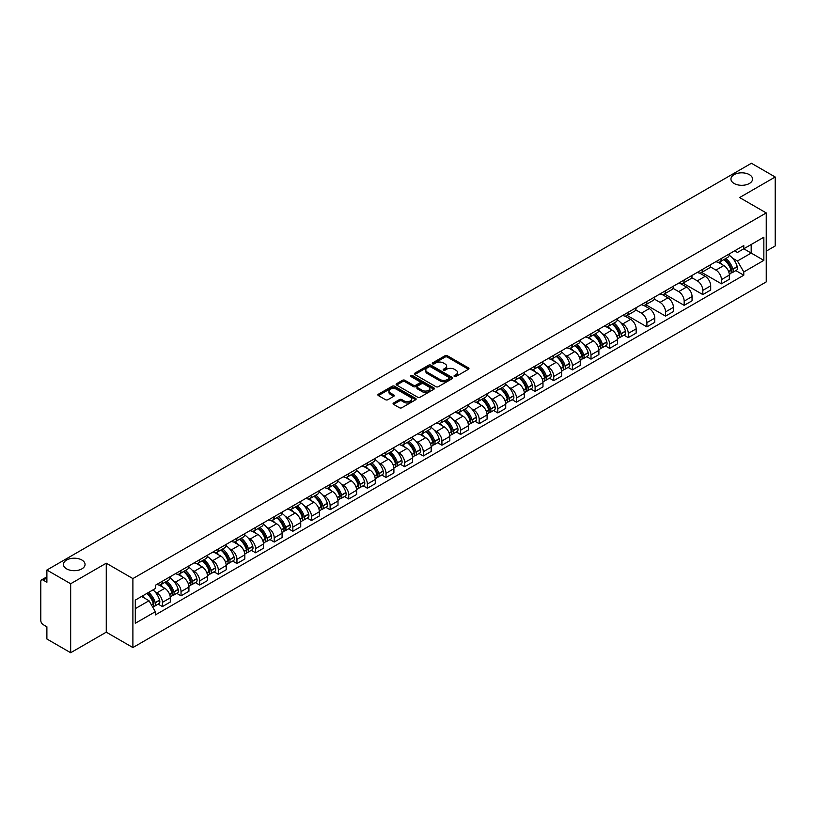 <?xml version="1.0" encoding="UTF-8"?>
<svg xmlns="http://www.w3.org/2000/svg" width="816" height="816" viewBox="0 0 816 816"><rect width="100%" height="100%" fill="white"/><g stroke="black" fill="none" stroke-linecap="round" stroke-linejoin="round"><path stroke-width="1.22" d="M454.379 376.472A1.163 0.673 0 0 0 456.022 376.472L468.486 369.271A1.663 0.959 0 0 0 468.965 368.597A1.663 0.959 0 0 0 468.486 367.924L447.372 355.735A1.663 0.959 0 0 0 445.026 355.735L432.572 362.926A1.163 0.673 0 0 0 434.214 363.875L435.826 362.947A5.304 3.06 0 0 1 443.333 362.947L445.087 363.956A5.304 3.06 0 0 1 446.648 366.129A5.304 3.06 0 0 1 445.087 368.291L443.476 369.22A1.163 0.673 0 0 0 445.118 370.168L446.729 369.24A5.304 3.06 0 0 1 454.237 369.24L455.991 370.26A5.304 3.06 0 0 1 457.552 372.422A5.304 3.06 0 0 1 455.991 374.585L454.379 375.523A1.163 0.673 0 0 0 454.379 376.472L454.379 375.523M81.896 560.031A10.812 6.242 0 0 0 70.105 558.685A10.812 6.242 0 0 0 63.434 564.448A10.812 6.242 0 0 0 66.606 568.864A10.812 6.242 0 0 0 78.387 570.211A10.812 6.242 0 0 0 85.058 564.448A10.812 6.242 0 0 0 81.896 560.031M749.394 174.655A10.812 6.242 0 0 0 737.613 173.298A10.812 6.242 0 0 0 730.942 179.071A10.812 6.242 0 0 0 734.104 183.478A10.812 6.242 0 0 0 745.895 184.834A10.812 6.242 0 0 0 752.566 179.071A10.812 6.242 0 0 0 749.394 174.655M393.557 402.992A1.663 0.959 0 0 0 393.067 403.665A1.663 0.959 0 0 0 393.557 404.338L399.483 407.755A1.663 0.959 0 0 0 401.819 407.755L415.66 399.769A1.663 0.959 0 0 0 416.15 399.095A1.663 0.959 0 0 0 415.66 398.422L394.556 386.233A1.663 0.959 0 0 0 392.21 386.233L378.369 394.22A1.663 0.959 0 0 0 377.89 394.893A1.663 0.959 0 0 0 378.369 395.576L385.529 399.707A1.663 0.959 0 0 0 387.875 399.707L393.791 396.28A1.663 0.959 0 0 0 394.281 395.607A1.663 0.959 0 0 0 393.791 394.934L390.242 392.884A4.437 2.56 0 0 1 388.946 391.068A4.437 2.56 0 0 1 391.68 388.712A4.437 2.56 0 0 1 396.515 389.263L410.407 397.28A4.437 2.56 0 0 1 411.713 399.095A4.437 2.56 0 0 1 408.969 401.462A4.437 2.56 0 0 1 404.134 400.901L401.819 399.565A1.663 0.959 0 0 0 399.483 399.565L393.557 402.992L393.557 404.338M132.896 578.585L106.264 563.203L70.666 583.756L46.889 570.037L751.424 163.271L775.2 177.001L739.602 197.554L766.244 212.925L132.896 578.585L132.896 647.557L766.244 281.897L766.244 212.925M435.948 386.702A1.663 0.959 0 0 0 438.284 386.702L452.125 378.716A1.663 0.959 0 0 0 452.615 378.043A1.663 0.959 0 0 0 452.125 377.369L431.021 365.18A1.663 0.959 0 0 0 428.675 365.18L414.834 373.167A1.663 0.959 0 0 0 414.355 373.84A1.663 0.959 0 0 0 414.834 374.524L435.948 386.702M411.254 376.717A1.163 0.673 0 0 1 412.437 376.88L412.437 375.503L433.888 387.896A1.663 0.959 0 0 1 434.377 388.569A1.663 0.959 0 0 1 433.888 389.242L420.056 397.229A1.663 0.959 0 0 1 417.71 397.229L396.607 385.05L402.523 381.653L402.523 380.276L396.607 383.693A1.663 0.959 0 0 0 396.117 384.367A1.663 0.959 0 0 0 396.607 385.05L396.607 383.693M402.523 381.653A1.663 0.959 0 0 1 404.869 381.653L404.869 380.276A1.663 0.959 0 0 0 402.523 380.276M404.869 380.276L413.426 385.213A1.663 0.959 0 0 0 415.772 385.213L419.699 382.949A1.663 0.959 0 0 0 420.189 382.276A1.663 0.959 0 0 0 419.699 381.592L410.795 376.451A1.163 0.673 0 0 1 412.437 375.503M70.666 583.756L70.666 652.729L46.889 638.999L46.889 626.79L43.187 624.658A3.376 1.948 -120 0 1 40.8 620.517L40.8 581.482A3.376 1.948 -120 0 1 41.504 579.941L46.889 576.82M766.244 251.134L775.2 245.963L775.2 177.001M70.666 652.729L106.264 632.176L132.896 647.557M46.889 570.037L46.889 582.247L43.187 580.105A3.376 1.948 -120 0 0 41.504 579.941M721.446 258.448A7.772 4.488 60 0 1 719.834 261.936L727.719 257.387A7.772 4.488 -120 0 0 729.331 253.898M710.257 266.812L715.948 270.106A7.772 4.488 60 0 1 721.446 279.623L729.331 275.074A7.772 4.488 -120 0 0 723.833 265.547L718.192 262.293M729.331 275.074L729.331 279.276L721.446 283.825L701.678 272.422M719.834 261.936A7.772 4.488 60 0 1 716.009 261.589M721.446 279.623L721.446 283.825M702.811 269.209A7.772 4.488 60 0 1 701.199 272.697L709.084 268.148A7.772 4.488 -120 0 0 710.695 264.659M683.043 283.172L702.811 294.586L710.695 290.037L710.695 285.824A7.772 4.488 -120 0 0 705.197 276.308L699.557 273.054M701.199 272.697A7.772 4.488 60 0 1 697.374 272.34M691.621 277.573L697.313 280.857A7.772 4.488 60 0 1 702.811 290.384L702.811 294.586M684.175 279.97A7.772 4.488 60 0 1 682.564 283.458L690.448 278.899A7.772 4.488 -120 0 0 692.06 275.41M664.418 293.933L684.175 305.347L692.06 300.788L692.06 296.585A7.772 4.488 -120 0 0 686.562 287.069L680.921 283.815M682.564 283.458A7.772 4.488 60 0 1 678.739 283.101M672.986 288.334L678.677 291.618A7.772 4.488 60 0 1 684.175 301.135L684.175 305.347M665.54 290.72A7.772 4.488 60 0 1 663.928 294.209L671.813 289.66A7.772 4.488 -120 0 0 673.424 286.171M645.782 304.694L665.54 316.108L673.424 311.549L673.424 307.346A7.772 4.488 -120 0 0 667.927 297.83L662.286 294.566M663.928 294.209A7.772 4.488 60 0 1 660.103 293.862M654.35 299.095L660.042 302.379A7.772 4.488 60 0 1 665.54 311.896L665.54 316.108M646.904 301.481A7.772 4.488 60 0 1 645.293 304.97L653.177 300.421A7.772 4.488 -120 0 0 654.789 296.932M627.147 315.455L646.904 326.859L654.789 322.31L654.789 318.107A7.772 4.488 -120 0 0 649.291 308.591L643.651 305.327M645.293 304.97A7.772 4.488 60 0 1 641.468 304.623M635.715 309.845L641.417 313.14A7.772 4.488 60 0 1 646.904 322.657L646.904 326.859M628.269 312.242A7.772 4.488 60 0 1 626.668 315.731L634.542 311.182A7.772 4.488 -120 0 0 636.154 307.693M623.995 335.152L628.269 337.62L636.154 333.071L636.154 328.858A7.772 4.488 -120 0 0 630.666 319.342L625.015 316.088M626.668 315.731A7.772 4.488 60 0 1 622.832 315.374M620.792 322.748L622.781 323.901A7.772 4.488 60 0 1 628.269 333.418L628.269 337.62M609.634 323.003A7.772 4.488 60 0 1 608.032 326.492L615.917 321.932A7.772 4.488 -120 0 0 617.518 318.444M605.36 345.913L609.634 348.381L617.518 343.832L617.518 339.619A7.772 4.488 -120 0 0 612.031 330.103L606.38 326.849M608.032 326.492A7.772 4.488 60 0 1 604.207 326.135M602.157 333.509L604.146 334.652A7.772 4.488 60 0 1 609.634 344.168L609.634 348.381M590.998 333.754A7.772 4.488 60 0 1 589.397 337.243L597.281 332.693A7.772 4.488 -120 0 0 598.883 329.205M586.724 356.674L590.998 359.142L598.883 354.583L598.883 350.38A7.772 4.488 -120 0 0 593.395 340.864L587.744 337.6M589.397 337.243A7.772 4.488 60 0 1 585.572 336.896M583.522 344.27L585.511 345.413A7.772 4.488 60 0 1 590.998 354.929L590.998 359.142M572.363 344.515A7.772 4.488 60 0 1 570.761 348.004L578.646 343.454A7.772 4.488 -120 0 0 580.247 339.966M568.089 367.424L572.373 369.893L580.247 365.344L580.247 361.141A7.772 4.488 -120 0 0 574.76 351.625L569.109 348.361M570.761 348.004A7.772 4.488 60 0 1 566.936 347.657M564.886 355.021L566.875 356.174A7.772 4.488 60 0 1 572.373 365.69L572.373 369.893M553.738 355.276A7.772 4.488 60 0 1 552.126 358.765L560.011 354.215A7.772 4.488 -120 0 0 561.612 350.727M549.454 378.185L553.738 380.654L561.622 376.105L561.622 371.892A7.772 4.488 -120 0 0 556.124 362.375L550.484 359.122M552.126 358.765A7.772 4.488 60 0 1 548.301 358.418M546.251 365.782L548.24 366.935A7.772 4.488 60 0 1 553.738 376.451L553.738 380.654M535.102 366.037A7.772 4.488 60 0 1 533.491 369.526L541.375 364.966A7.772 4.488 -120 0 0 542.987 361.478M530.818 388.946L535.102 391.415L542.987 386.866L542.987 382.653A7.772 4.488 -120 0 0 537.489 373.136L531.848 369.883M533.491 369.526A7.772 4.488 60 0 1 529.666 369.169M527.615 376.543L529.604 377.686A7.772 4.488 60 0 1 535.102 387.202L535.102 391.415M516.467 376.788A7.772 4.488 60 0 1 514.855 380.276L522.74 375.727A7.772 4.488 -120 0 0 524.351 372.239M512.193 399.707L516.467 402.176L524.351 397.616L524.351 393.414A7.772 4.488 -120 0 0 518.854 383.897L513.213 380.644M514.855 380.276A7.772 4.488 60 0 1 511.03 379.93M508.98 387.304L510.969 388.447A7.772 4.488 60 0 1 516.467 397.963L516.467 402.176M497.831 387.549A7.772 4.488 60 0 1 496.22 391.037L504.104 386.488A7.772 4.488 -120 0 0 505.716 383M493.558 410.458L497.831 412.927L505.716 408.377L505.716 404.175A7.772 4.488 -120 0 0 500.218 394.658L494.578 391.394M496.22 391.037A7.772 4.488 60 0 1 492.395 390.691M490.345 398.055L492.334 399.208A7.772 4.488 60 0 1 497.831 408.724L497.831 412.927M479.196 398.31A7.772 4.488 60 0 1 477.584 401.798L485.469 397.249A7.772 4.488 -120 0 0 487.081 393.761M474.922 421.219L479.196 423.688L487.081 419.138L487.081 414.936A7.772 4.488 -120 0 0 481.583 405.409L475.942 402.155M477.584 401.798A7.772 4.488 60 0 1 473.759 401.452M471.709 408.816L473.698 409.969A7.772 4.488 60 0 1 479.196 419.485L479.196 423.688M460.561 409.071A7.772 4.488 60 0 1 458.949 412.559L466.834 408.01A7.772 4.488 -120 0 0 468.445 404.522M456.287 431.98L460.561 434.449L468.445 429.899L468.445 425.687A7.772 4.488 -120 0 0 462.947 416.17L457.307 412.916M458.949 412.559A7.772 4.488 60 0 1 455.124 412.202M453.074 419.577L455.063 420.719A7.772 4.488 60 0 1 460.561 430.246L460.561 434.449M441.925 419.832A7.772 4.488 60 0 1 440.314 423.32L448.198 418.761A7.772 4.488 -120 0 0 449.81 415.273M437.651 442.741L441.925 445.21L449.81 440.66L449.81 436.448A7.772 4.488 -120 0 0 444.312 426.931L438.671 423.677M440.314 423.32A7.772 4.488 60 0 1 436.489 422.963M434.438 430.338L436.427 431.48A7.772 4.488 60 0 1 441.925 440.997L441.925 445.21M423.29 430.583A7.772 4.488 60 0 1 421.678 434.071L429.563 429.522A7.772 4.488 -120 0 0 431.174 426.034M419.016 453.502L423.29 455.971L431.174 451.411L431.174 447.209A7.772 4.488 -120 0 0 425.677 437.692L420.036 434.428M421.678 434.071A7.772 4.488 60 0 1 417.853 433.724M415.803 441.099L417.792 442.241A7.772 4.488 60 0 1 423.29 451.758L423.29 455.971M404.654 441.344A7.772 4.488 60 0 1 403.043 444.832L410.927 440.283A7.772 4.488 -120 0 0 412.539 436.795M400.381 464.253L404.654 466.721L412.539 462.172L412.539 457.97A7.772 4.488 -120 0 0 407.041 448.453L401.401 445.189M403.043 444.832A7.772 4.488 60 0 1 399.218 444.485M397.168 451.85L399.157 453.002A7.772 4.488 60 0 1 404.654 462.519L404.654 466.721M386.019 452.105A7.772 4.488 60 0 1 384.407 455.593L392.292 451.044A7.772 4.488 -120 0 0 393.904 447.556M381.745 475.014L386.019 477.482L393.904 472.933L393.904 468.721A7.772 4.488 -120 0 0 388.406 459.204L382.765 455.95M384.407 455.593A7.772 4.488 60 0 1 380.582 455.236M378.542 462.611L380.521 463.763A7.772 4.488 60 0 1 386.019 473.28L386.019 477.482M367.384 462.866A7.772 4.488 60 0 1 365.772 466.354L373.657 461.795A7.772 4.488 -120 0 0 375.268 458.306M363.11 485.775L367.384 488.243L375.268 483.694L375.268 479.482A7.772 4.488 -120 0 0 369.77 469.965L364.13 466.711M365.772 466.354A7.772 4.488 60 0 1 361.947 465.997M359.907 473.372L361.896 474.514A7.772 4.488 60 0 1 367.384 484.031L367.384 488.243M348.748 473.617A7.772 4.488 60 0 1 347.137 477.105L355.021 472.556A7.772 4.488 -120 0 0 356.633 469.067M344.474 496.536L348.748 499.004L356.633 494.445L356.633 490.243A7.772 4.488 -120 0 0 351.145 480.726L345.494 477.462M347.137 477.105A7.772 4.488 60 0 1 343.312 476.758M341.272 484.133L343.261 485.275A7.772 4.488 60 0 1 348.748 494.792L348.748 499.004M330.113 484.378A7.772 4.488 60 0 1 328.511 487.866L336.386 483.317A7.772 4.488 -120 0 0 337.997 479.828M325.839 507.287L330.113 509.755L337.997 505.206L337.997 501.004A7.772 4.488 -120 0 0 332.51 491.487L326.859 488.223M328.511 487.866A7.772 4.488 60 0 1 324.686 487.519M322.636 494.884L324.625 496.036A7.772 4.488 60 0 1 330.113 505.553L330.113 509.755M311.477 495.139A7.772 4.488 60 0 1 309.876 498.627L317.761 494.078A7.772 4.488 -120 0 0 319.362 490.589M307.204 518.048L311.477 520.516L319.362 515.967L319.362 511.754A7.772 4.488 -120 0 0 313.874 502.238L308.224 498.984M309.876 498.627A7.772 4.488 60 0 1 306.051 498.28M304.001 505.645L305.99 506.797A7.772 4.488 60 0 1 311.477 516.314L311.477 520.516M292.842 505.9A7.772 4.488 60 0 1 291.241 509.388L299.125 504.829A7.772 4.488 -120 0 0 300.727 501.34M288.568 528.809L292.842 531.277L300.727 526.728L300.727 522.515A7.772 4.488 -120 0 0 295.239 512.999L289.588 509.745M291.241 509.388A7.772 4.488 60 0 1 287.416 509.031M285.365 516.406L287.354 517.548A7.772 4.488 60 0 1 292.842 527.065L292.842 531.277M274.217 516.661A7.772 4.488 60 0 1 272.605 520.149L280.49 515.59A7.772 4.488 -120 0 0 282.091 512.101M269.933 539.57L274.217 542.038L282.091 537.479L282.091 533.276A7.772 4.488 -120 0 0 276.604 523.76L270.963 520.506M272.605 520.149A7.772 4.488 60 0 1 268.78 519.792M266.73 527.167L268.719 528.309A7.772 4.488 60 0 1 274.217 537.826L274.217 542.038M255.581 527.411A7.772 4.488 60 0 1 253.97 530.9L261.854 526.351A7.772 4.488 -120 0 0 263.466 522.862M251.297 550.321L255.581 552.789L263.466 548.24L263.466 544.037A7.772 4.488 -120 0 0 257.968 534.521L252.328 531.257M253.97 530.9A7.772 4.488 60 0 1 250.145 530.553M248.095 537.917L250.084 539.07A7.772 4.488 60 0 1 255.581 548.587L255.581 552.789M236.946 538.172A7.772 4.488 60 0 1 235.334 541.661L243.219 537.112A7.772 4.488 -120 0 0 244.831 533.623M232.672 561.082L236.946 563.55L244.831 559.001L244.831 554.798A7.772 4.488 -120 0 0 239.333 545.272L233.692 542.018M235.334 541.661A7.772 4.488 60 0 1 231.509 541.314M229.459 548.678L231.448 549.831A7.772 4.488 60 0 1 236.946 559.348L236.946 563.55M218.311 548.933A7.772 4.488 60 0 1 216.699 552.422L224.584 547.873A7.772 4.488 -120 0 0 226.195 544.384M214.037 571.843L218.311 574.311L226.195 569.762L226.195 565.549A7.772 4.488 -120 0 0 220.697 556.033L215.057 552.779M216.699 552.422A7.772 4.488 60 0 1 212.874 552.065M210.824 559.439L212.813 560.592A7.772 4.488 60 0 1 218.311 570.109L218.311 574.311M199.675 559.694A7.772 4.488 60 0 1 198.064 563.183L205.948 558.623A7.772 4.488 -120 0 0 207.56 555.135M195.401 582.604L199.675 585.072L207.56 580.523L207.56 576.31A7.772 4.488 -120 0 0 202.062 566.794L196.421 563.54M198.064 563.183A7.772 4.488 60 0 1 194.239 562.826M192.188 570.2L194.177 571.343A7.772 4.488 60 0 1 199.675 580.859L199.675 585.072M181.04 570.445A7.772 4.488 60 0 1 179.428 573.934L187.313 569.384A7.772 4.488 -120 0 0 188.924 565.896M176.766 593.365L181.04 595.833L188.924 591.274L188.924 587.071A7.772 4.488 -120 0 0 183.427 577.555L177.786 574.291M179.428 573.934A7.772 4.488 60 0 1 175.603 573.587M173.553 580.961L175.542 582.104A7.772 4.488 60 0 1 181.04 591.62L181.04 595.833M162.404 581.206A7.772 4.488 60 0 1 160.793 584.695L168.677 580.145A7.772 4.488 -120 0 0 170.289 576.657M158.131 604.115L162.404 606.584L170.289 602.035L170.289 597.832A7.772 4.488 -120 0 0 164.791 588.316L159.151 585.052M160.793 584.695A7.772 4.488 60 0 1 156.968 584.348M154.918 591.712L156.907 592.865A7.772 4.488 60 0 1 162.404 602.381L162.404 606.584M734.645 250.828L737.45 252.45L763.847 237.201L751.189 244.514L751.189 253.072L737.45 260.998L732.595 258.193M135.293 608.654L149.022 600.729L155.356 611.694L135.293 623.281L135.293 600.107L155.356 588.52L155.356 585.276L743.784 245.555L743.784 248.788L763.847 260.375L743.784 271.963L737.45 260.998M763.847 237.201L763.847 260.375M155.356 611.694L155.356 614.927L743.784 275.206L743.784 271.963M106.264 563.203L106.264 632.176M149.022 600.729L141.617 596.445M735.808 270.596L743.784 275.206M454.849 376.635L455.991 375.972A5.304 3.06 0 0 0 457.552 373.799L457.552 372.422M446.648 366.129L446.648 367.506A5.304 3.06 0 0 1 445.087 369.668L443.945 370.331M468.455 369.291L447.372 357.112A1.663 0.959 0 0 0 445.026 357.112L433.041 364.038M452.125 377.369L452.125 378.716L431.021 366.557A1.663 0.959 0 0 0 428.675 366.557L414.865 374.534M449.198 378.512A1.163 0.673 0 0 0 449.198 377.563L430.664 366.874A1.163 0.673 0 0 0 429.022 366.874L427.329 367.853A5.304 3.06 0 0 0 425.768 370.015A5.304 3.06 0 0 0 427.329 372.188L439.987 379.501A5.304 3.06 0 0 0 447.494 379.501L449.198 378.512L449.198 379.899A1.163 0.673 0 0 0 449.534 379.42L449.534 378.043M425.768 370.015L425.768 371.402A5.304 3.06 0 0 0 427.329 373.565L427.329 372.188M449.198 379.899L447.494 380.878A5.304 3.06 0 0 1 439.987 380.878L427.329 373.565M404.869 381.653L413.426 386.6A1.663 0.959 0 0 0 415.772 386.6L419.699 384.326A1.663 0.959 0 0 0 420.189 383.653L420.189 382.276M412.437 376.88L433.867 389.263M422.311 390.344A4.437 2.56 0 0 0 427.145 390.905A4.437 2.56 0 0 0 429.889 388.538A4.437 2.56 0 0 0 428.584 386.723L423.688 383.897A1.663 0.959 0 0 0 421.342 383.897L417.415 386.162A1.663 0.959 0 0 0 416.935 386.845A1.663 0.959 0 0 0 417.415 387.518L422.311 390.344L422.311 391.721A4.437 2.56 0 0 0 427.145 392.282A4.437 2.56 0 0 0 429.889 389.915L429.889 388.538M416.935 386.845L416.935 388.222A1.663 0.959 0 0 0 417.415 388.895L417.415 387.518M422.311 391.721L417.415 388.895M411.713 399.095L411.713 400.472A4.437 2.56 0 0 1 408.969 402.839A4.437 2.56 0 0 1 404.134 402.288L401.819 400.952A1.663 0.959 0 0 0 399.483 400.952L393.577 404.359M388.946 391.068L388.946 392.455A4.437 2.56 0 0 0 390.242 394.261L390.242 392.884M393.771 396.301L390.242 394.261M415.66 398.422L415.66 399.769L394.556 387.61A1.663 0.959 0 0 0 392.21 387.61L378.4 395.587M724.384 259.315A10.639 6.14 60 0 1 724.435 259.345A10.639 6.14 60 0 1 731.432 268.892L731.493 269.117A2.071 1.193 60 0 1 731.167 270.739A2.071 1.193 60 0 1 731.126 270.769M723.914 259.58A12.842 7.415 60 0 1 730.973 270.178L731.034 270.392A4.264 2.458 60 0 1 730.361 273.748L729.3 274.36M731.085 272.799A4.264 2.458 -120 0 0 732.268 272.646A4.264 2.458 -120 0 0 732.941 269.29L732.88 269.076A12.842 7.415 -120 0 0 725.822 258.478M729.167 255.255A12.842 7.415 60 0 1 737.236 266.557L737.307 266.771A4.264 2.458 60 0 1 736.634 270.127L732.268 272.646M719.539 262.089A12.842 7.415 60 0 1 722.211 264.619M728.453 264.629L730.096 265.577M612.571 323.87A10.639 6.14 60 0 1 612.622 323.901A10.639 6.14 60 0 1 619.63 333.448L619.691 333.662A2.071 1.193 60 0 1 619.364 335.294A2.071 1.193 60 0 1 619.313 335.315M612.102 324.136A12.842 7.415 60 0 1 619.16 334.723L619.222 334.948A4.264 2.458 60 0 1 618.548 338.293L617.488 338.905M619.283 337.355A4.264 2.458 -120 0 0 620.456 337.192A4.264 2.458 -120 0 0 621.139 333.846L621.068 333.622A12.842 7.415 -120 0 0 614.02 323.034M617.355 319.811A12.842 7.415 60 0 1 625.433 331.102L625.495 331.327A4.264 2.458 60 0 1 624.821 334.672L620.456 337.192M607.726 326.635A12.842 7.415 60 0 1 610.409 329.164M616.651 329.185L618.283 330.133M593.936 334.621A10.639 6.14 60 0 1 593.987 334.652A10.639 6.14 60 0 1 600.994 344.209L601.055 344.423A2.071 1.193 60 0 1 600.729 346.055A2.071 1.193 60 0 1 600.678 346.076M593.467 334.897A12.842 7.415 60 0 1 600.525 345.484L600.586 345.709A4.264 2.458 60 0 1 599.913 349.054L598.852 349.666M600.647 348.116A4.264 2.458 -120 0 0 601.831 347.953A4.264 2.458 -120 0 0 602.504 344.607L602.432 344.383A12.842 7.415 -120 0 0 595.384 333.785M598.73 330.572A12.842 7.415 60 0 1 606.798 341.863L606.859 342.088A4.264 2.458 60 0 1 606.186 345.433L601.831 347.953M589.091 337.396A12.842 7.415 60 0 1 591.773 339.925M598.016 339.946L599.648 340.894M575.3 345.382A10.639 6.14 60 0 1 575.351 345.413A10.639 6.14 60 0 1 582.359 354.96L582.42 355.184A2.071 1.193 60 0 1 582.094 356.806A2.071 1.193 60 0 1 582.043 356.837M574.831 345.647A12.842 7.415 60 0 1 581.89 356.245L581.951 356.47A4.264 2.458 60 0 1 581.278 359.815L580.217 360.427M582.012 358.867A4.264 2.458 -120 0 0 583.195 358.714A4.264 2.458 -120 0 0 583.868 355.358L583.797 355.144A12.842 7.415 -120 0 0 576.749 344.546M580.094 341.333A12.842 7.415 60 0 1 588.163 352.624L588.224 352.849A4.264 2.458 60 0 1 587.551 356.194L583.195 358.714M570.455 348.157A12.842 7.415 60 0 1 573.138 350.686M579.38 350.707L581.012 351.645M556.665 356.143A10.639 6.14 60 0 1 556.716 356.174A10.639 6.14 60 0 1 563.723 365.721L563.785 365.945A2.071 1.193 60 0 1 563.458 367.567A2.071 1.193 60 0 1 563.407 367.588M556.196 356.408A12.842 7.415 60 0 1 563.254 367.006L563.315 367.22A4.264 2.458 60 0 1 562.642 370.576L561.581 371.188M563.377 369.628A4.264 2.458 -120 0 0 564.56 369.475A4.264 2.458 -120 0 0 565.233 366.119L565.172 365.905A12.842 7.415 -120 0 0 558.113 355.307M561.459 352.084A12.842 7.415 60 0 1 569.527 363.385L569.588 363.599A4.264 2.458 60 0 1 568.915 366.955L564.56 369.475M551.82 358.918A12.842 7.415 60 0 1 554.503 361.447M560.745 361.457L562.377 362.406M538.03 366.904A10.639 6.14 60 0 1 538.081 366.935A10.639 6.14 60 0 1 545.088 376.482L545.149 376.706A2.071 1.193 60 0 1 544.823 378.328A2.071 1.193 60 0 1 544.772 378.349M537.571 367.169A12.842 7.415 60 0 1 544.619 377.767L544.68 377.981A4.264 2.458 60 0 1 544.007 381.327L542.946 381.949M544.741 380.389A4.264 2.458 -120 0 0 545.924 380.225A4.264 2.458 -120 0 0 546.598 376.88L546.536 376.655A12.842 7.415 -120 0 0 539.478 366.068M542.824 362.845A12.842 7.415 60 0 1 550.892 374.146L550.953 374.36A4.264 2.458 60 0 1 550.28 377.716L545.924 380.225M533.185 369.668A12.842 7.415 60 0 1 535.867 372.198M542.11 372.218L543.752 373.167M519.394 377.655A10.639 6.14 60 0 1 519.445 377.686A10.639 6.14 60 0 1 526.453 387.243L526.514 387.457A2.071 1.193 60 0 1 526.187 389.089A2.071 1.193 60 0 1 526.147 389.11M518.935 377.93A12.842 7.415 60 0 1 525.983 388.518L526.045 388.742A4.264 2.458 60 0 1 525.371 392.088L524.311 392.7M526.106 391.15A4.264 2.458 -120 0 0 527.289 390.986A4.264 2.458 -120 0 0 527.962 387.641L527.901 387.416A12.842 7.415 -120 0 0 520.843 376.829M524.188 373.606A12.842 7.415 60 0 1 532.256 384.897L532.318 385.121A4.264 2.458 60 0 1 531.644 388.467L527.289 390.986M514.549 380.429A12.842 7.415 60 0 1 517.232 382.959M523.474 382.979L525.116 383.928M500.759 388.416A10.639 6.14 60 0 1 500.82 388.447A10.639 6.14 60 0 1 507.817 397.994L507.878 398.218A2.071 1.193 60 0 1 507.552 399.84A2.071 1.193 60 0 1 507.511 399.871M500.3 388.681A12.842 7.415 60 0 1 507.348 399.279L507.419 399.503A4.264 2.458 60 0 1 506.736 402.849L505.675 403.461M507.47 401.911A4.264 2.458 -120 0 0 508.654 401.747A4.264 2.458 -120 0 0 509.327 398.402L509.266 398.177A12.842 7.415 -120 0 0 502.207 387.58M505.553 384.367A12.842 7.415 60 0 1 513.621 395.658L513.682 395.882A4.264 2.458 60 0 1 513.009 399.228L508.654 401.747M495.914 391.19A12.842 7.415 60 0 1 498.596 393.72M504.839 393.74L506.481 394.679M482.123 399.177A10.639 6.14 60 0 1 482.185 399.208A10.639 6.14 60 0 1 489.182 408.755L489.243 408.979A2.071 1.193 60 0 1 488.917 410.601A2.071 1.193 60 0 1 488.876 410.632M481.664 399.442A12.842 7.415 60 0 1 488.713 410.04L488.784 410.254A4.264 2.458 60 0 1 488.111 413.61L487.05 414.222M488.835 412.661A4.264 2.458 -120 0 0 490.018 412.508A4.264 2.458 -120 0 0 490.691 409.153L490.63 408.938A12.842 7.415 -120 0 0 483.572 398.341M486.917 395.128A12.842 7.415 60 0 1 494.986 406.419L495.047 406.633A4.264 2.458 60 0 1 494.374 409.989L490.018 412.508M477.278 401.951A12.842 7.415 60 0 1 479.961 404.481M486.203 404.501L487.846 405.44M463.488 409.938A10.639 6.14 60 0 1 463.549 409.969A10.639 6.14 60 0 1 470.546 419.516L470.608 419.74A2.071 1.193 60 0 1 470.281 421.362A2.071 1.193 60 0 1 470.24 421.382M463.029 410.203A12.842 7.415 60 0 1 470.087 420.801L470.149 421.015A4.264 2.458 60 0 1 469.475 424.371L468.415 424.983M470.2 423.422A4.264 2.458 -120 0 0 471.383 423.259A4.264 2.458 -120 0 0 472.056 419.914L471.995 419.689A12.842 7.415 -120 0 0 464.936 409.102M468.282 405.878A12.842 7.415 60 0 1 476.35 417.18L476.411 417.394A4.264 2.458 60 0 1 475.738 420.75L471.383 423.259M458.643 412.702A12.842 7.415 60 0 1 461.326 415.242M467.568 415.252L469.21 416.201M444.853 420.689A10.639 6.14 60 0 1 444.914 420.719A10.639 6.14 60 0 1 451.911 430.277L451.972 430.491A2.071 1.193 60 0 1 451.646 432.123A2.071 1.193 60 0 1 451.605 432.143M444.394 420.964A12.842 7.415 60 0 1 451.452 431.552L451.513 431.776A4.264 2.458 60 0 1 450.84 435.122L449.779 435.734M451.564 434.183A4.264 2.458 -120 0 0 452.747 434.02A4.264 2.458 -120 0 0 453.421 430.675L453.359 430.45A12.842 7.415 -120 0 0 446.301 419.863M449.647 416.639A12.842 7.415 60 0 1 457.715 427.931L457.786 428.155A4.264 2.458 60 0 1 457.103 431.501L452.747 434.02M440.018 423.463A12.842 7.415 60 0 1 442.69 425.993M448.933 426.013L450.575 426.962M426.227 431.45A10.639 6.14 60 0 1 426.278 431.48A10.639 6.14 60 0 1 433.276 441.038L433.347 441.252A2.071 1.193 60 0 1 433.01 442.874A2.071 1.193 60 0 1 432.97 442.904M425.758 431.725A12.842 7.415 60 0 1 432.817 442.313L432.878 442.537A4.264 2.458 60 0 1 432.205 445.883L431.144 446.495M432.929 444.944A4.264 2.458 -120 0 0 434.112 444.781A4.264 2.458 -120 0 0 434.785 441.436L434.724 441.211A12.842 7.415 -120 0 0 427.666 430.613M431.011 427.4A12.842 7.415 60 0 1 439.079 438.692L439.151 438.916A4.264 2.458 60 0 1 438.478 442.262L434.112 444.781M421.382 434.224A12.842 7.415 60 0 1 424.055 436.754M430.297 436.774L431.939 437.713M407.592 442.211A10.639 6.14 60 0 1 407.643 442.241A10.639 6.14 60 0 1 414.64 451.789L414.712 452.013A2.071 1.193 60 0 1 414.385 453.635A2.071 1.193 60 0 1 414.334 453.665M407.123 442.476A12.842 7.415 60 0 1 414.181 453.074L414.242 453.298A4.264 2.458 60 0 1 413.569 456.644L412.508 457.256M414.293 455.695A4.264 2.458 -120 0 0 415.477 455.542A4.264 2.458 -120 0 0 416.15 452.186L416.089 451.972A12.842 7.415 -120 0 0 409.03 441.374M412.376 438.161A12.842 7.415 60 0 1 420.454 449.453L420.515 449.677A4.264 2.458 60 0 1 419.842 453.023L415.477 455.542M402.747 444.985A12.842 7.415 60 0 1 405.43 447.515M411.672 447.535L413.304 448.474M388.957 452.972A10.639 6.14 60 0 1 389.008 453.002A10.639 6.14 60 0 1 396.005 462.55L396.076 462.774A2.071 1.193 60 0 1 395.75 464.396A2.071 1.193 60 0 1 395.699 464.416M388.487 453.237A12.842 7.415 60 0 1 395.546 463.835L395.607 464.049A4.264 2.458 60 0 1 394.934 467.405L393.873 468.017M395.658 466.456A4.264 2.458 -120 0 0 396.841 466.293A4.264 2.458 -120 0 0 397.514 462.947L397.453 462.733A12.842 7.415 -120 0 0 390.395 452.135M393.74 448.912A12.842 7.415 60 0 1 401.819 460.214L401.88 460.428A4.264 2.458 60 0 1 401.207 463.784L396.841 466.293M384.112 455.746A12.842 7.415 60 0 1 386.794 458.276M393.037 458.286L394.669 459.235M370.321 463.733A10.639 6.14 60 0 1 370.372 463.763A10.639 6.14 60 0 1 377.38 473.311L377.441 473.525A2.071 1.193 60 0 1 377.114 475.157A2.071 1.193 60 0 1 377.063 475.177M369.852 463.998A12.842 7.415 60 0 1 376.91 474.586L376.972 474.81A4.264 2.458 60 0 1 376.298 478.156L375.238 478.768M377.023 477.217A4.264 2.458 -120 0 0 378.206 477.054A4.264 2.458 -120 0 0 378.879 473.708L378.818 473.484A12.842 7.415 -120 0 0 371.759 462.896M375.105 459.673A12.842 7.415 60 0 1 383.183 470.965L383.245 471.189A4.264 2.458 60 0 1 382.571 474.535L378.206 477.054M365.476 466.497A12.842 7.415 60 0 1 368.159 469.027M374.401 469.047L376.033 469.996M351.686 474.484A10.639 6.14 60 0 1 351.737 474.514A10.639 6.14 60 0 1 358.744 484.072L358.805 484.286A2.071 1.193 60 0 1 358.479 485.918A2.071 1.193 60 0 1 358.428 485.938M351.217 474.759A12.842 7.415 60 0 1 358.275 485.347L358.336 485.571A4.264 2.458 60 0 1 357.663 488.917L356.602 489.529M358.397 487.978A4.264 2.458 -120 0 0 359.57 487.815A4.264 2.458 -120 0 0 360.244 484.469L360.182 484.245A12.842 7.415 -120 0 0 353.134 473.647M356.47 470.434A12.842 7.415 60 0 1 364.548 481.726L364.609 481.95A4.264 2.458 60 0 1 363.936 485.296L359.57 487.815M346.841 477.258A12.842 7.415 60 0 1 349.523 479.788M355.766 479.808L357.398 480.757M333.05 485.245A10.639 6.14 60 0 1 333.101 485.275A10.639 6.14 60 0 1 340.109 494.822L340.17 495.047A2.071 1.193 60 0 1 339.844 496.669A2.071 1.193 60 0 1 339.793 496.699M332.581 485.51A12.842 7.415 60 0 1 339.64 496.108L339.701 496.332A4.264 2.458 60 0 1 339.028 499.678L337.967 500.29M339.762 498.739A4.264 2.458 -120 0 0 340.935 498.576A4.264 2.458 -120 0 0 341.608 495.22L341.547 495.006A12.842 7.415 -120 0 0 334.499 484.408M337.834 481.195A12.842 7.415 60 0 1 345.913 492.487L345.974 492.711A4.264 2.458 60 0 1 345.301 496.057L340.935 498.576M328.205 488.019A12.842 7.415 60 0 1 330.888 490.549M337.13 490.569L338.762 491.507M314.415 496.006A10.639 6.14 60 0 1 314.466 496.036A10.639 6.14 60 0 1 321.473 505.583L321.535 505.808A2.071 1.193 60 0 1 321.208 507.43A2.071 1.193 60 0 1 321.157 507.46M313.946 496.271A12.842 7.415 60 0 1 321.004 506.869L321.065 507.083A4.264 2.458 60 0 1 320.392 510.439L319.331 511.051M321.127 509.49A4.264 2.458 -120 0 0 322.3 509.337A4.264 2.458 -120 0 0 322.983 505.981L322.912 505.767A12.842 7.415 -120 0 0 315.863 495.169M319.209 491.946A12.842 7.415 60 0 1 327.277 503.248L327.338 503.462A4.264 2.458 60 0 1 326.665 506.818L322.3 509.337M309.57 498.78A12.842 7.415 60 0 1 312.253 501.31M318.495 501.32L320.127 502.268M295.78 506.767A10.639 6.14 60 0 1 295.831 506.797A10.639 6.14 60 0 1 302.838 516.344L302.899 516.569A2.071 1.193 60 0 1 302.573 518.191A2.071 1.193 60 0 1 302.522 518.211M295.31 507.032A12.842 7.415 60 0 1 302.369 517.63L302.43 517.844A4.264 2.458 60 0 1 301.757 521.2L300.696 521.812M302.491 520.251A4.264 2.458 -120 0 0 303.674 520.088A4.264 2.458 -120 0 0 304.348 516.742L304.276 516.518A12.842 7.415 -120 0 0 297.228 505.93M300.574 502.707A12.842 7.415 60 0 1 308.642 514.009L308.703 514.223A4.264 2.458 60 0 1 308.03 517.579L303.674 520.088M290.935 509.531A12.842 7.415 60 0 1 293.617 512.06M299.86 512.081L301.492 513.029M277.144 517.517A10.639 6.14 60 0 1 277.195 517.548A10.639 6.14 60 0 1 284.203 527.105L284.264 527.32A2.071 1.193 60 0 1 283.937 528.952A2.071 1.193 60 0 1 283.886 528.972M276.675 517.793A12.842 7.415 60 0 1 283.733 528.38L283.795 528.605A4.264 2.458 60 0 1 283.121 531.95L282.061 532.562M283.856 531.012A4.264 2.458 -120 0 0 285.039 530.849A4.264 2.458 -120 0 0 285.712 527.503L285.651 527.279A12.842 7.415 -120 0 0 278.593 516.691M281.938 513.468A12.842 7.415 60 0 1 290.006 524.759L290.068 524.984A4.264 2.458 60 0 1 289.394 528.329L285.039 530.849M272.299 520.292A12.842 7.415 60 0 1 274.982 522.821M281.224 522.842L282.856 523.79M258.509 528.278A10.639 6.14 60 0 1 258.56 528.309A10.639 6.14 60 0 1 265.567 537.856L265.628 538.081A2.071 1.193 60 0 1 265.302 539.702A2.071 1.193 60 0 1 265.251 539.733M258.04 528.554A12.842 7.415 60 0 1 265.098 539.141L265.159 539.366A4.264 2.458 60 0 1 264.486 542.711L263.425 543.323M265.22 541.773A4.264 2.458 -120 0 0 266.404 541.61A4.264 2.458 -120 0 0 267.077 538.264L267.016 538.04A12.842 7.415 -120 0 0 259.957 527.442M263.303 524.229A12.842 7.415 60 0 1 271.371 535.52L271.432 535.745A4.264 2.458 60 0 1 270.759 539.09L266.404 541.61M253.664 531.053A12.842 7.415 60 0 1 256.346 533.582M262.589 533.603L264.221 534.541M239.873 539.039A10.639 6.14 60 0 1 239.924 539.07A10.639 6.14 60 0 1 246.932 548.617L246.993 548.842A2.071 1.193 60 0 1 246.667 550.463A2.071 1.193 60 0 1 246.626 550.494M239.414 539.305A12.842 7.415 60 0 1 246.463 549.902L246.524 550.117A4.264 2.458 60 0 1 245.851 553.472L244.79 554.084M246.585 552.524A4.264 2.458 -120 0 0 247.768 552.371A4.264 2.458 -120 0 0 248.441 549.015L248.38 548.801A12.842 7.415 -120 0 0 241.322 538.203M244.667 534.99A12.842 7.415 60 0 1 252.736 546.281L252.797 546.506A4.264 2.458 60 0 1 252.124 549.851L247.768 552.371M235.028 541.814A12.842 7.415 60 0 1 237.711 544.343M243.953 544.364L245.596 545.302M221.238 549.8A10.639 6.14 60 0 1 221.299 549.831A10.639 6.14 60 0 1 228.296 559.378L228.358 559.603A2.071 1.193 60 0 1 228.031 561.224A2.071 1.193 60 0 1 227.99 561.245M220.779 550.066A12.842 7.415 60 0 1 227.827 560.663L227.899 560.878A4.264 2.458 60 0 1 227.215 564.233L226.154 564.845M227.95 563.285A4.264 2.458 -120 0 0 229.133 563.122A4.264 2.458 -120 0 0 229.806 559.776L229.745 559.552A12.842 7.415 -120 0 0 222.686 548.964M226.032 545.741A12.842 7.415 60 0 1 234.1 557.042L234.161 557.257A4.264 2.458 60 0 1 233.488 560.612L229.133 563.122M216.393 552.565A12.842 7.415 60 0 1 219.076 555.104M225.318 555.115L226.96 556.063M202.603 560.551A10.639 6.14 60 0 1 202.664 560.592A10.639 6.14 60 0 1 209.661 570.139L209.722 570.353A2.071 1.193 60 0 1 209.396 571.985A2.071 1.193 60 0 1 209.355 572.006M202.144 560.827A12.842 7.415 60 0 1 209.192 571.414L209.263 571.639A4.264 2.458 60 0 1 208.58 574.984L207.529 575.596M209.314 574.046A4.264 2.458 -120 0 0 210.497 573.883A4.264 2.458 -120 0 0 211.171 570.537L211.109 570.313A12.842 7.415 -120 0 0 204.051 559.725M207.397 556.502A12.842 7.415 60 0 1 215.465 567.793L215.526 568.018A4.264 2.458 60 0 1 214.853 571.363L210.497 573.883M197.758 563.326A12.842 7.415 60 0 1 200.44 565.855M206.683 565.876L208.325 566.824M183.967 571.312A10.639 6.14 60 0 1 184.028 571.343A10.639 6.14 60 0 1 191.026 580.9L191.087 581.114A2.071 1.193 60 0 1 190.76 582.746A2.071 1.193 60 0 1 190.72 582.767M183.508 571.588A12.842 7.415 60 0 1 190.556 582.175L190.628 582.4A4.264 2.458 60 0 1 189.955 585.745L188.894 586.357M190.679 584.807A4.264 2.458 -120 0 0 191.862 584.644A4.264 2.458 -120 0 0 192.535 581.298L192.474 581.074A12.842 7.415 -120 0 0 185.416 570.476M188.761 567.263A12.842 7.415 60 0 1 196.829 578.554L196.891 578.779A4.264 2.458 60 0 1 196.217 582.124L191.862 584.644M179.122 574.087A12.842 7.415 60 0 1 181.805 576.616M188.047 576.637L189.689 577.585M165.332 582.073A10.639 6.14 60 0 1 165.393 582.104A10.639 6.14 60 0 1 172.39 591.651L172.451 591.875A2.071 1.193 60 0 1 172.125 593.497A2.071 1.193 60 0 1 172.084 593.528M164.873 582.338A12.842 7.415 60 0 1 171.931 592.936L171.992 593.161A4.264 2.458 60 0 1 171.319 596.506L170.258 597.118M172.043 595.558A4.264 2.458 -120 0 0 173.227 595.405A4.264 2.458 -120 0 0 173.9 592.049L173.839 591.835A12.842 7.415 -120 0 0 166.78 581.237M170.126 578.024A12.842 7.415 60 0 1 178.194 589.315L178.265 589.54A4.264 2.458 60 0 1 177.582 592.885L173.227 595.405M160.487 584.848A12.842 7.415 60 0 1 163.169 587.377M169.412 587.398L171.054 588.336M147.278 593.181A10.639 6.14 60 0 1 153.755 602.412L153.816 602.636A2.071 1.193 60 0 1 153.49 604.258A2.071 1.193 60 0 1 153.449 604.279M146.737 593.497A12.842 7.415 60 0 1 153.296 603.697L153.357 603.911A4.264 2.458 60 0 1 152.765 607.206M153.408 606.319A4.264 2.458 -120 0 0 154.591 606.166A4.264 2.458 -120 0 0 155.264 602.81L155.203 602.596A12.842 7.415 -120 0 0 148.645 592.396M153.01 589.876A12.842 7.415 60 0 1 159.559 600.076L159.63 600.29A4.264 2.458 60 0 1 158.957 603.646L154.591 606.166M142.372 596.017A12.842 7.415 60 0 1 144.534 598.138M150.776 598.148L152.419 599.097M181.04 591.62L188.924 587.071M199.675 580.859L207.56 576.31M218.311 570.109L226.195 565.549M236.946 559.348L244.831 554.798M255.581 548.587L263.466 544.037M274.217 537.826L282.091 533.276M292.842 527.065L300.727 522.515M311.477 516.314L319.362 511.754M330.113 505.553L337.997 501.004M348.748 494.792L356.633 490.243M367.384 484.031L375.268 479.482M386.019 473.28L393.904 468.721M404.654 462.519L412.539 457.97M423.29 451.758L431.174 447.209M441.925 440.997L449.81 436.448M460.561 430.246L468.445 425.687M479.196 419.485L487.081 414.936M497.831 408.724L505.716 404.175M516.467 397.963L524.351 393.414M535.102 387.202L542.987 382.653M553.738 376.451L561.622 371.892M572.373 365.69L580.247 361.141M590.998 354.929L598.883 350.38M609.634 344.168L617.518 339.619M628.269 333.418L636.154 328.858M646.904 322.657L654.789 318.107M665.54 311.896L673.424 307.346M684.175 301.135L692.06 296.585M702.811 290.384L710.695 285.824M162.404 602.381L170.289 597.832M156.907 592.865L164.791 588.316M175.542 582.104L183.427 577.555M194.177 571.343L202.062 566.794M212.813 560.592L220.697 556.033M231.448 549.831L239.333 545.272M250.084 539.07L257.968 534.521M268.719 528.309L276.604 523.76M287.354 517.548L295.239 512.999M305.99 506.797L313.874 502.238M324.625 496.036L332.51 491.487M343.261 485.275L351.145 480.726M361.896 474.514L369.77 469.965M380.521 463.763L388.406 459.204M399.157 453.002L407.041 448.453M417.792 442.241L425.677 437.692M436.427 431.48L444.312 426.931M455.063 420.719L462.947 416.17M473.698 409.969L481.583 405.409M492.334 399.208L500.218 394.658M510.969 388.447L518.854 383.897M529.604 377.686L537.489 373.136M548.24 366.935L556.124 362.375M566.875 356.174L574.76 351.625M585.511 345.413L593.395 340.864M604.146 334.652L612.031 330.103M622.781 323.901L630.666 319.342M641.417 313.14L649.291 308.591M660.042 302.379L667.927 297.83M678.677 291.618L686.562 287.069M697.313 280.857L705.197 276.308M715.948 270.106L723.833 265.547M46.889 577.963L43.187 580.105M455.991 375.972L455.991 374.585M443.476 370.168L443.476 369.22M445.087 369.668L445.087 368.291M432.572 363.875L432.572 362.926M445.026 357.112L445.026 355.735M447.372 357.112L447.372 355.735M468.486 369.271L468.486 367.924M414.834 374.524L414.834 373.167M428.675 366.557L428.675 365.18M431.021 366.557L431.021 365.18M439.987 380.878L439.987 379.501M447.494 380.878L447.494 379.501M413.426 386.6L413.426 385.213M415.772 386.6L415.772 385.213M419.699 384.326L419.699 382.949M433.888 389.242L433.888 387.896M399.483 400.952L399.483 399.565M401.819 400.952L401.819 399.565M404.134 402.288L404.134 400.901M393.791 396.28L393.791 394.934M378.369 395.576L378.369 394.22M392.21 387.61L392.21 386.233M394.556 387.61L394.556 386.233M728.698 271.748L731.034 270.392M732.941 269.29L737.307 266.771M732.88 269.076L737.236 266.557M730.963 270.157L731.595 269.79M728.617 271.534L730.973 270.178M616.886 336.294L619.222 334.948M621.139 333.846L625.495 331.327M621.068 333.622L625.433 331.102M616.804 336.09L619.793 334.346M598.25 347.055L600.586 345.709M602.504 344.607L606.859 342.088M602.432 344.383L606.798 341.863M598.179 346.841L601.157 345.107M579.615 357.816L581.951 356.47M583.868 355.358L588.224 352.849M583.797 355.144L588.163 352.624M579.544 357.602L582.522 355.858M560.98 368.577L563.315 367.22M565.233 366.119L569.588 363.599M565.172 365.905L569.527 363.385M560.908 368.363L563.887 366.619M542.344 379.328L544.68 377.981M546.598 376.88L550.953 374.36M546.536 376.655L550.892 374.146M542.273 379.124L545.251 377.38M523.719 390.089L526.045 388.742M527.962 387.641L532.318 385.121M527.901 387.416L532.256 384.897M523.637 389.875L526.616 388.141M505.084 400.85L507.419 399.503M509.327 398.402L513.682 395.882M509.266 398.177L513.621 395.658M505.002 400.636L507.98 398.902M486.448 411.611L488.784 410.254M490.691 409.153L495.047 406.633M490.63 408.938L494.986 406.419M486.367 411.397L489.345 409.652M467.813 422.362L470.149 421.015M472.056 419.914L476.411 417.394M471.995 419.689L476.35 417.18M467.731 422.158L470.71 420.413M449.177 433.123L451.513 431.776M453.421 430.675L457.786 428.155M453.359 430.45L457.715 427.931M449.096 432.908L452.074 431.174M430.542 443.884L432.878 442.537M434.785 441.436L439.151 438.916M434.724 441.211L439.079 438.692M432.806 442.303L433.439 441.935M430.46 443.669L432.817 442.313M411.907 454.645L414.242 453.298M416.15 452.186L420.515 449.677M416.089 451.972L420.454 449.453M414.171 453.053L414.814 452.686M411.825 454.43L414.181 453.074M393.271 465.406L395.607 464.049M397.514 462.947L401.88 460.428M397.453 462.733L401.819 460.214M395.536 463.814L396.178 463.447M393.19 465.191L395.546 463.835M374.636 476.156L376.972 474.81M378.879 473.708L383.245 471.189M378.818 473.484L383.183 470.965M376.9 474.575L377.543 474.208M374.554 475.952L376.91 474.586M356 486.917L358.336 485.571M360.244 484.469L364.609 481.95M360.182 484.245L364.548 481.726M358.265 485.336L358.907 484.969M355.919 486.703L358.275 485.347M337.365 497.678L339.701 496.332M341.608 495.22L345.974 492.711M341.547 495.006L345.913 492.487M339.64 496.087L340.272 495.72M337.283 497.464L339.64 496.108M318.73 508.439L321.065 507.083M322.983 505.981L327.338 503.462M322.912 505.767L327.277 503.248M321.004 506.848L321.637 506.481M318.658 508.225L321.004 506.869M300.094 519.19L302.43 517.844M304.348 516.742L308.703 514.223M304.276 516.518L308.642 514.009M302.369 517.609L303.001 517.242M300.023 518.986L302.369 517.63M281.459 529.951L283.795 528.605M285.712 527.503L290.068 524.984M285.651 527.279L290.006 524.759M281.387 529.737L284.366 528.003M262.823 540.712L265.159 539.366M267.077 538.264L271.432 535.745M267.016 538.04L271.371 535.52M262.752 540.498L265.73 538.764M244.188 551.473L246.524 550.117M248.441 549.015L252.797 546.506M248.38 548.801L252.736 546.281M244.117 551.259L247.095 549.515M225.563 562.224L227.899 560.878M229.806 559.776L234.161 557.257M229.745 559.552L234.1 557.042M225.481 562.02L228.46 560.276M206.927 572.985L209.263 571.639M211.171 570.537L215.526 568.018M211.109 570.313L215.465 567.793M206.846 572.771L209.824 571.037M188.292 583.746L190.628 582.4M192.535 581.298L196.891 578.779M192.474 581.074L196.829 578.554M188.21 583.532L191.189 581.798M169.657 594.507L171.992 593.161M173.9 592.049L178.265 589.54M173.839 591.835L178.194 589.315M169.575 594.293L172.553 592.549M151.49 604.993L153.357 603.911M155.264 602.81L159.63 600.29M155.203 602.596L159.559 600.076M151.378 604.799L153.918 603.31"/></g></svg>
